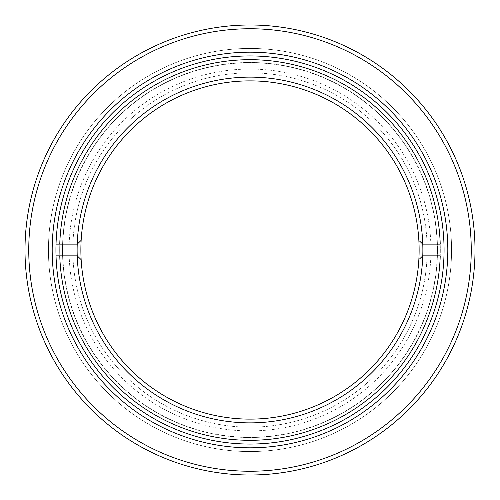 <?xml version="1.0" encoding="UTF-8"?>
<svg xmlns="http://www.w3.org/2000/svg" width="500" height="500" viewBox="0 0 500 500"><rect width="100%" height="100%" fill="white"/><g stroke="black" fill="none" stroke-linecap="round" stroke-linejoin="round"><path stroke-width="0.38" stroke-dasharray="2.5 1.88" d="M440.312 250A190.312 190.312 0 0 1 250 440.312A190.312 190.312 0 0 1 59.688 250A190.312 190.312 0 0 1 250 59.688A190.312 190.312 0 0 1 440.312 250M55.938 250A194.062 194.062 0 0 0 250 444.062A194.062 194.062 0 0 0 444.062 250A194.062 194.062 0 0 0 250 55.938A194.062 194.062 0 0 0 55.938 250A194.062 194.062 0 0 0 250 444.062A194.062 194.062 0 0 0 444.062 250A194.062 194.062 0 0 0 250 55.938A194.062 194.062 0 0 0 55.938 250A194.062 194.062 0 0 0 250 444.062A194.062 194.062 0 0 0 444.062 250A194.062 194.062 0 0 0 250 55.938A194.062 194.062 0 0 0 55.938 250M471.25 250A221.25 221.25 0 0 1 250 471.25A221.25 221.25 0 0 1 28.75 250A221.25 221.25 0 0 1 250 28.75A221.25 221.25 0 0 1 471.25 250M25 250A225 225 0 0 0 250 475A225 225 0 0 0 475 250A225 225 0 0 0 250 25A225 225 0 0 0 25 250M430.938 250A180.938 180.938 0 0 0 250 69.062A180.938 180.938 0 0 0 69.062 250A180.938 180.938 0 0 0 250 430.938A180.938 180.938 0 0 0 430.938 250M72.812 250A177.188 177.188 0 0 1 250 72.812A177.188 177.188 0 0 1 427.188 250A177.188 177.188 0 0 0 250 72.812A177.188 177.188 0 0 0 72.812 250A177.188 177.188 0 0 0 250 427.188A177.188 177.188 0 0 0 427.188 250A177.188 177.188 0 0 1 250 427.188A177.188 177.188 0 0 1 72.812 250M451.562 250A201.562 201.562 0 0 0 250 48.438A201.562 201.562 0 0 0 48.438 250A201.562 201.562 0 0 0 250 451.562A201.562 201.562 0 0 0 451.562 250A201.562 201.562 0 0 0 250 48.438A201.562 201.562 0 0 0 48.438 250A201.562 201.562 0 0 0 250 451.562A201.562 201.562 0 0 0 451.562 250M62.688 250A187.312 187.312 0 0 0 250 437.312A187.312 187.312 0 0 0 437.312 250A187.312 187.312 0 0 0 250 62.688A187.312 187.312 0 0 0 62.688 250A187.312 187.312 0 0 0 250 437.312A187.312 187.312 0 0 0 437.312 250A187.312 187.312 0 0 0 250 62.688A187.312 187.312 0 0 0 62.688 250M62.5 250A187.5 187.5 0 0 0 250 437.5A187.5 187.5 0 0 0 437.5 250A187.5 187.5 0 0 0 250 62.5A187.5 187.5 0 0 0 62.5 250A187.5 187.5 0 0 0 250 437.5A187.5 187.5 0 0 0 437.5 250A187.5 187.5 0 0 0 250 62.5A187.5 187.5 0 0 0 62.5 250M250 422.875A172.875 172.875 0 0 0 422.875 250A172.875 172.875 0 0 0 250 77.125A172.875 172.875 0 0 0 77.125 250A172.875 172.875 0 0 0 250 422.875M250 80.875A169.125 169.125 0 0 1 419.125 250A169.125 169.125 0 0 1 250 419.125A169.125 169.125 0 0 1 80.875 250A169.125 169.125 0 0 1 250 80.875M443.975 255.856A194.062 194.062 0 0 1 250 444.062A194.062 194.062 0 0 1 56.025 244.137A194.062 194.062 0 0 1 250 55.938A194.062 194.062 0 0 0 55.938 250A194.062 194.062 0 0 0 250 444.062A194.062 194.062 0 0 0 444.062 250A194.062 194.062 0 0 0 250 55.938A194.062 194.062 0 0 1 443.975 255.856M250 440.312A190.312 190.312 0 0 1 59.688 250A190.312 190.312 0 0 1 250 59.688A190.312 190.312 0 0 1 440.312 250A190.312 190.312 0 0 1 250 440.312M419.637 241.112L422.775 244.137L440.225 244.137M419.637 258.888L422.775 255.856L440.225 255.856M81.15 259.65L77.225 255.856L59.775 255.856M59.775 244.137L77.225 244.137L81.15 240.35"/><path stroke-width="0.75" d="M52.188 250A197.812 197.812 0 0 1 250 52.188A197.812 197.812 0 0 1 447.812 250A197.812 197.812 0 0 1 250 447.812A197.812 197.812 0 0 1 52.188 250M444.062 250A194.062 194.062 0 0 0 250 55.938A194.062 194.062 0 0 0 55.938 250A194.062 194.062 0 0 0 250 444.062A194.062 194.062 0 0 0 444.062 250M28.75 250A221.25 221.25 0 0 0 250 471.25A221.25 221.25 0 0 0 471.25 250A221.25 221.25 0 0 0 250 28.75A221.25 221.25 0 0 0 28.75 250M475 250A225 225 0 0 1 250 475A225 225 0 0 1 25 250A225 225 0 0 1 250 25A225 225 0 0 1 475 250M81.15 240.35A169.125 169.125 0 0 0 250 419.125A169.125 169.125 0 0 0 418.85 240.35A169.125 169.125 0 0 0 250 80.875A169.125 169.125 0 0 0 81.15 240.35L77.225 244.137A172.875 172.875 0 0 1 250 77.125A172.875 172.875 0 0 1 422.775 244.137L440.225 244.137M440.225 244.144A190.312 190.312 0 0 0 250 59.688A190.312 190.312 0 0 0 59.775 244.137L77.225 244.137A172.875 172.875 0 0 0 77.225 255.856L59.775 255.856A190.312 190.312 0 0 0 250 440.312A190.312 190.312 0 0 0 440.225 255.863M440.225 255.856L422.775 255.856L419.637 258.888M419.637 241.112L422.775 244.137A172.875 172.875 0 0 1 250 422.875A172.875 172.875 0 0 1 77.225 255.863M59.775 255.856L56.025 255.856L59.775 255.856M56.025 244.137L59.775 244.137L56.025 244.137M77.225 255.856L81.15 259.65"/></g></svg>
